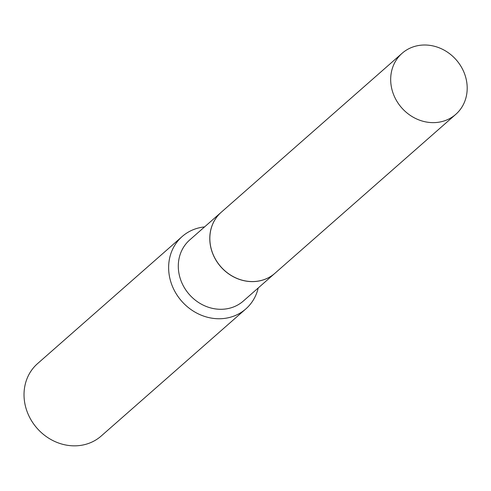 <?xml version="1.0" encoding="UTF-8"?>
<svg xmlns="http://www.w3.org/2000/svg" width="491" height="491" viewBox="0 0 491 491"><rect width="100%" height="100%" fill="white"/><g stroke="black" fill="none" stroke-linecap="round" stroke-linejoin="round"><path stroke-width="0.74" d="M466.45 80.481A40.643 36.309 -131.3 0 1 455.765 114.354A40.643 36.309 -131.3 0 1 417.706 119.43A40.643 36.309 -131.3 0 1 391.425 87.165A40.643 36.309 -131.3 0 1 402.104 53.292A40.643 36.309 -131.3 0 1 440.169 48.216A40.643 36.309 -131.3 0 1 466.45 80.481M455.765 114.354L274.929 273.284A40.643 36.309 -131.3 0 1 236.865 278.36A40.643 36.309 -131.3 0 1 210.584 246.095A40.643 36.309 -131.3 0 1 221.269 212.229L402.104 53.292M255.559 281.472A40.643 36.309 -131.3 0 1 214.242 257.051A40.643 36.309 -131.3 0 1 221.214 212.272A40.643 36.309 -131.3 0 1 221.238 212.253L189.722 239.952A40.643 36.309 -131.3 0 0 182.75 284.731A40.643 36.309 -131.3 0 0 224.068 309.152A40.643 36.309 -131.3 0 0 243.383 301.008L274.874 273.327A40.643 36.309 -131.3 0 1 255.559 281.472M258.223 287.965A48.204 43.061 -131.3 0 1 245.819 308.931L101.214 436.014A48.204 43.061 -131.3 0 1 78.308 445.675A48.204 43.061 -131.3 0 1 29.307 416.712A48.204 43.061 -131.3 0 1 37.574 363.604L182.179 236.515A48.204 43.061 -131.3 0 1 204.563 226.91M245.819 308.931A48.204 43.061 -131.3 0 1 222.914 318.585A48.204 43.061 -131.3 0 1 173.912 289.622A48.204 43.061 -131.3 0 1 182.179 236.515"/></g></svg>
